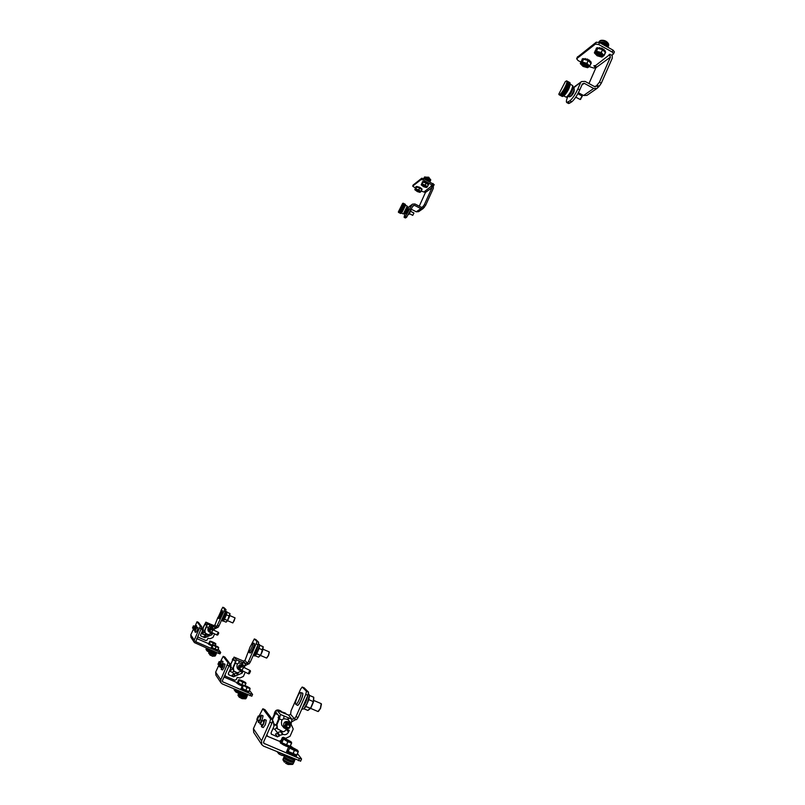 <?xml version="1.0" encoding="UTF-8"?>
<svg xmlns="http://www.w3.org/2000/svg" width="805" height="805" viewBox="0 0 805 805"><rect width="100%" height="100%" fill="white"/><g stroke="black" fill="none" stroke-linecap="round" stroke-linejoin="round"><path stroke-width="1.21" d="M612.172 54.971L612.283 58.151L601.315 83.177L599.182 86.306L597.089 88.349L593.677 88.48L584.229 83.297L581.945 84.938M578.403 92.696L583.565 95.513L586.915 95.382L597.089 88.349M588.978 83.539L595.921 67.731L610.421 57.125L599.453 82.15L596.324 85.984L598.185 87M610.421 57.125L609.164 54.408L611.87 55.193L613.591 53.844L614.225 52.174M595.921 67.731L595.247 65.819L610.11 54.287M573.301 88.107L581.572 81.567L585.064 81.396L594.513 86.578L596.324 85.984L595.227 86.749M580.536 82.865L577.899 88.852C575.193 94.598 572.526 98.592 569.9 100.816L566.74 102.537C566.056 101.983 566.368 100.062 567.686 96.761M566.74 102.537L568.582 103.543L571.761 101.833C574.398 99.609 577.064 95.624 579.771 89.868L582.407 83.891L584.229 83.297M603.669 50.494L604.273 50.131M589.341 61.281L589.884 60.969M577.427 57.165L596.253 42.192L599.554 42.625L613.058 50.141L614.426 51.943M594.774 65.618L594.412 66.433L593.859 65.708L595.247 65.819M599.936 48.018L601.083 48.199L600.691 49.115M602.231 48.602L603.307 49.206M604.203 50.021L604.525 50.685M585.658 58.916L586.714 59.188M587.881 59.489L588.928 60.083M589.803 60.868L590.135 61.502M580.918 62.096L578.02 60.506L576.652 58.745L595.408 44.094L598.709 44.537L612.223 52.043L613.591 53.844M595.891 66.513L594.211 68.143L589.2 66.664M594.412 66.433L595.63 67.097M433.281 186.136L433.342 188.279L425.654 205.285L423.219 208.485L420.854 208.616L414.344 205.275L412.764 206.412M411.446 209.32L416.286 211.796L418.62 211.665L423.219 208.485M419.254 206.201L425.483 192.425L432.064 187.615L424.366 204.631L422.695 206.895L423.983 207.559M432.064 187.615L431.128 185.854L432.849 186.458L434.177 184.597L433.603 185.794M425.483 192.425L425.02 191.137L431.772 185.905M407.632 207.791L412.512 204.148L414.927 203.977L421.438 207.328L422.695 206.895L421.941 207.428M407.843 207.901L412.512 204.148M411.798 205.044L405.348 216.585L404.1 217.31L405.026 213.406M404.1 217.31L405.378 217.964L406.626 217.239L413.086 205.698L414.344 205.275M413.247 184.949L421.74 178.247L423.762 178.68L434.177 184.597M424.476 181.89L425.181 182.121M425.966 182.343L426.72 182.745M427.656 184.275L428.23 183.781L426.871 183.641L427.717 183.62M418.026 186.82L418.53 187.585L417.644 186.569L417.382 187.253M419.475 187.273L420.22 187.656M421.146 189.155L421.709 188.672L420.371 188.541L421.206 188.511M415.531 188.098L412.683 186.136L421.146 179.535L423.168 179.978L433.593 185.885M425.533 191.761L424.839 192.335L421.196 191.027M424.638 191.419L425.483 191.852M410.932 210.427L408.849 214.432M410.862 210.578L408.92 214.432M216.585 626.884L217.954 627.477L218.92 625.998L225.46 611.589L226.014 609.667L224.152 607.825M221.003 610.562L222.804 607.232L224.625 609.063L224.072 610.985L216.565 626.874L215.046 627.266L213.597 625.525L214.945 624.982L217.883 617.425M217.763 627.397L214.794 628.816M208.948 635.125L205.054 632.911L204.782 630.073L206.734 625.404L205.275 623.573L203.132 627.92L203.273 630.557M214.06 629.933L215.046 627.266M215.096 627.316L207.388 623.986L205.889 622.144L202.981 627.719L203.252 630.516M205.215 633.122L204.933 630.275L206.563 626.703L208.163 627.387M207.388 623.986L206.563 626.703M212.671 626.23L212.218 627.226M205.919 622.164L211.091 624.438M204.54 631.603L203.403 630.728M208.274 623.191L205.889 622.144M209.773 625.022L209.461 626.501M212.711 626.29L212.49 627.558M227.533 620.655L232.746 622.919L234.195 620.715L234.98 617.838L229.777 615.573M232.937 622.839L235.05 618.029M222.462 610.713L222.502 610.723C222.1 613.692 220.932 616.328 219 618.632L217.924 617.928L221.274 610.421C220.912 613.249 219.795 615.755 217.944 617.938M221.274 610.421L222.432 610.693C222.039 613.662 220.872 616.298 218.94 618.602L219 618.632M294.479 718.774L296.502 719.65L298.081 717.527L307.882 695.299L308.536 692.169L304.199 687.883M294.338 718.714L291.974 719.237L288.593 715.202L290.625 714.337L291.028 710.875L300.627 689.13L302.197 687.017L306.453 691.274L305.789 694.403L295.978 716.641L294.338 718.714M296.039 719.459L291.903 721.683M277.081 728.364L276.608 723.957L279.466 716.641L276.035 712.345L272.533 719.61M291.128 723.816L291.974 719.237M292.084 719.368L280.442 714.438L276.94 710.151L274.827 713.069L272.191 719.147M283.159 731.815L277.403 728.797L276.98 724.43L279.426 718.895L281.901 719.942M280.442 714.438L279.426 718.895M288.381 717.718L287.687 719.298M277.021 710.211L284.648 713.522M278.53 715.464L278.902 718.795M276.276 725.104L273.64 723.715M284.044 715.967L283.742 718.603M288.492 717.849L288.341 720.022M278.429 718.241L278.973 718.634M310.559 708.35L317.985 711.519L320.38 708.37L321.215 703.651L313.759 700.461M318.418 711.399L320.531 708.41L321.447 704.043M302.398 693.035L302.449 693.045C304.35 693.487 299.007 706.357 297.367 705.301L297.317 705.281M300.577 692.602C302.559 692.743 297.236 705.583 295.737 704.254L295.666 704.194C294.288 703.087 299.017 691.928 300.577 692.602L302.348 693.004C304.25 693.437 298.907 706.317 297.266 705.261L297.136 705.17M247.387 663.219L249.017 663.934L250.214 662.183L258.063 644.704L258.677 642.32L255.96 639.633M251.643 644.03L254.34 638.929L257.006 641.595L248.544 661.469L247.346 663.219L245.475 663.652L243.362 661.116L244.982 660.442L248.916 650.078M248.735 663.813L245.273 665.554M238.874 662.877L239.145 660.986L236.268 659.748L234.084 657.061L230.25 665.514M233.541 670.656L233.168 667.174L235.493 661.479L233.359 658.802L230.763 664.034L231.095 667.415L230.28 665.765M244.499 667.043L245.475 663.652M238.26 673.332L233.732 670.917L233.4 667.476L235.362 663.129L237.294 663.964M236.268 659.748L235.362 663.129M239.145 660.986L242.617 662.424L242.074 663.632M236.962 658.309L240.293 659.798M245.545 663.733L242.617 662.424M235.362 661.318L235.06 662.978M232.856 668.643L231.095 667.415M242.687 662.505L242.476 664.105M260.418 655.411L266.546 658.057L268.357 655.461L269.192 651.879L263.064 649.233M266.817 657.967L268.488 655.512L269.313 652.141M254.169 643.356L254.209 643.366C255.427 643.608 251.069 653.69 250.053 652.976L250.013 652.956M252.72 643.004C253.988 643.054 249.681 653.026 248.775 652.151L248.735 652.11C249.127 648.508 250.456 645.469 252.72 643.004L254.128 643.336C255.346 643.567 250.989 653.66 249.973 652.946L249.912 652.895M559.857 94.517L562.926 96.268M559.867 94.477L563.077 96.177L559.867 94.477M559.978 94.396L563.158 96.117L560.018 94.406M560.099 94.336L563.238 96.047M560.23 94.235L563.399 95.916L560.139 94.306M560.23 94.195L563.399 95.916L560.27 94.195M560.361 94.115L563.49 95.825M560.491 93.984L563.681 95.644L560.491 93.944M560.632 93.843L563.812 95.533L560.542 93.944M560.632 93.803L563.812 95.533M560.773 93.692L563.953 95.382L560.683 93.793M560.773 93.652L563.953 95.382M560.924 93.531L564.104 95.221L560.823 93.642M560.924 93.491L564.104 95.221M561.075 93.36L564.255 95.05L560.974 93.481M561.075 93.32L564.255 95.05M561.226 93.179L564.406 94.879L561.125 93.3M561.226 93.139L564.406 94.879M561.709 92.585L564.728 94.487L561.286 93.118M561.699 92.545L564.889 94.276M561.88 92.364L565.05 94.064L561.759 92.515M561.87 92.334L565.05 94.064M562.212 91.901L565.221 93.843L561.93 92.293M562.202 91.871L565.221 93.843M562.383 91.669L565.553 93.37L562.262 91.83M562.363 91.639L565.553 93.37M562.544 91.418L565.724 93.128L562.433 91.589M562.534 91.388L565.583 93.3M562.715 91.166L565.895 92.877L562.604 91.337M562.705 91.136L565.895 92.877M562.886 90.905L566.066 92.615L562.775 91.076M562.876 90.885L566.066 92.615M563.057 90.643L566.237 92.354L562.947 90.814M563.047 90.613L566.116 92.535M563.228 90.371L566.408 92.082L563.118 90.552M563.218 90.351L566.408 92.082M563.399 90.1L566.569 91.81L563.289 90.281M563.389 90.08L566.438 91.991M563.742 89.536L566.911 91.257L563.742 89.536L566.74 91.539L563.46 90.009M563.721 89.516L566.911 91.257M564.235 88.671L567.243 90.683L564.053 88.953L567.072 90.975L563.792 89.446M564.214 88.661L567.404 90.402M564.396 88.379L567.565 90.11L564.285 88.58M564.426 88.278L567.616 90.009M564.557 88.087L567.767 89.727L564.446 88.288M564.577 87.987L567.767 89.727L564.607 87.997M564.708 87.795L567.857 89.516M564.838 87.493L567.928 89.436M565.009 87.212L568.068 89.144M565.029 87.111L568.219 88.852M565.15 86.92L568.36 88.56L565.06 87.111M565.17 86.819L568.36 88.56M565.291 86.628L568.501 88.278L565.201 86.819M565.311 86.538L568.501 88.278M565.402 86.346L568.632 87.987L565.341 86.538M565.563 86.055L568.632 87.987M565.573 85.964L568.763 87.705M565.653 85.783L568.883 87.423L565.603 85.964M565.804 85.501L568.883 87.423M565.814 85.41L569.004 87.151L565.845 85.41M565.925 85.219L569.075 86.94M566.006 84.958L569.226 86.618L565.965 85.129M566.146 84.686L569.226 86.618M566.146 84.616L569.336 86.356L566.177 84.606M566.247 84.434L569.387 86.145M566.307 84.193L569.517 85.853L566.277 84.344M566.338 84.112L569.517 85.853L566.368 84.092M566.428 83.931L569.568 85.652M566.509 83.69L569.658 85.451L566.448 83.851M566.549 83.478L569.688 85.37M566.569 83.398L569.759 85.139M566.65 83.237L569.799 84.998L566.609 83.388M566.639 83.177L569.819 84.917M566.71 83.016L569.88 84.706L566.67 83.167M566.77 82.814L569.88 84.706M566.821 82.613L569.93 84.505M566.79 82.573L569.98 84.314M566.861 82.422L570.021 84.123L566.831 82.553M566.831 82.382L570.021 84.123M566.851 82.271L570.051 83.951L566.871 82.362M566.861 82.211L570.01 84.082M566.921 82.07L570.071 83.78L566.901 82.191M566.891 82.04L570.071 83.78M566.951 81.768L570.091 83.629L566.921 82.019M566.921 81.748L570.071 83.74M566.921 81.526L570.101 83.227L566.951 81.718M566.951 81.386L570.091 83.116L566.951 81.456M566.911 81.184L570.041 82.865L566.941 81.386M570.041 82.865L566.901 81.154M566.831 81.104L570.01 82.814L566.871 81.074M566.79 81.043L569.97 82.734M566.801 80.973L569.92 82.674L566.831 81.013M569.96 82.724L566.78 80.953M566.75 80.923L569.86 82.633L566.549 80.872M565.221 81.708L566.529 80.862M565.321 81.617L558.821 94.105M562.997 96.228L558.932 94.537M559.133 94.759L562.293 96.469M562.413 96.469L559.083 94.688M559.284 94.769L562.433 96.469M559.545 94.698L562.524 96.459L559.304 94.769M559.646 94.648L562.816 96.338L559.545 94.658M562.926 96.278L559.646 94.608M563.118 96.137L559.978 94.437M560.099 94.296L563.279 96.026M562.816 96.338L564.214 95.594C567.414 92.142 569.417 88.429 570.212 84.445L570.091 83.116M559.485 94.728L562.615 96.429L559.455 94.738M562.262 96.459L559.073 94.728M561.437 92.927L564.567 94.688M561.598 92.726L564.577 94.638M565.241 93.772L562.101 92.062M566.609 91.72L563.631 89.727M563.963 89.154L566.941 91.156M564.124 88.872L567.112 90.874M565.935 85.139L569.125 86.88M566.237 84.354L569.487 85.894M566.418 83.861L569.648 85.41M566.941 81.858L570.081 83.579M570.091 83.217L566.962 81.627L570.091 83.438M570.051 82.895L566.921 81.245L570.081 83.066M563.641 95.916L566.358 97.214C569.729 94.054 571.852 90.22 572.747 85.692L570.182 84.112M566.358 97.214L568.068 96.64C570.765 94.115 572.466 91.056 573.17 87.443L572.747 85.712M568.572 96.318L569.598 96.882C572.244 94.728 573.784 91.971 574.207 88.6L573.17 88.037M571.379 95.936C573.442 93.521 574.357 91.619 574.126 90.2M575.756 97.164L580.153 99.498L582.085 96.047L577.869 93.682M580.556 99.186L582.025 96.54M398.566 212.359L400.93 213.355L398.384 211.906M400.96 213.325L398.797 212.188L400.92 213.355M398.918 212.107L401.051 213.255L398.797 212.188M398.857 212.138L400.991 213.305M401.212 213.063L398.988 212.007L401.152 213.144M399.532 211.353L401.715 212.45L399.532 211.353L401.474 212.782L399.2 211.755L401.393 212.882L399.149 211.816L401.242 213.053M399.522 211.333L401.635 212.57M399.703 211.101L401.896 212.198L399.562 211.313M399.703 211.071L401.745 212.409M400.377 210.035L402.57 211.141L400.105 210.447L402.178 211.775L399.733 211.051M400.377 210.014L402.601 211.081L402.178 211.775M400.578 209.692L402.772 210.799L400.417 209.974M400.568 209.672L402.581 211.091M400.779 209.33L402.973 210.437L400.618 209.632M400.769 209.32L402.802 210.739M401.474 208.002L403.697 209.059L401.484 208.002L403.466 209.501L401.172 208.576L403.375 209.692L401.172 208.576L403.275 209.884L401.071 208.757L403.174 210.075L400.82 209.27M401.504 207.931L403.748 208.918L401.514 207.942M401.584 207.811L403.748 208.918M401.675 207.62L403.798 208.867M401.755 207.418L403.889 208.676M401.846 207.227L403.979 208.485M401.876 207.167L404.07 208.284L401.886 207.167M401.947 207.036L404.12 208.143M402.027 206.845L404.221 207.972L401.977 206.976M402.128 206.654L404.241 207.911M402.188 206.472L404.331 207.72M402.218 206.412L404.412 207.539L402.238 206.412M402.289 206.281L404.452 207.398M402.369 206.1L404.492 207.348M402.369 206.05L404.563 207.167M402.44 205.919L404.643 206.996L402.389 206.04M402.49 205.748L404.643 206.996M402.52 205.698L404.714 206.815M402.581 205.577L404.784 206.654L402.54 205.688M402.591 205.527L404.784 206.654L402.601 205.517M402.651 205.406L404.814 206.513M402.691 205.245L404.905 206.322L402.671 205.345M402.711 205.195L404.905 206.322M402.752 205.084L404.965 206.161L402.731 205.184M402.772 205.034L404.965 206.161M402.832 204.923L404.996 206.06L402.792 205.023M402.822 204.883L404.955 206.14M402.882 204.772L405.056 205.909L402.842 204.873M402.872 204.732L405.006 205.979M402.933 204.631L405.096 205.768L402.892 204.722M402.923 204.591L405.056 205.839M402.993 204.369L405.187 205.496L402.943 204.581M403.084 204.108L405.197 205.446M403.074 204.078L405.187 205.426M403.164 203.585L405.358 204.742L403.094 204.068M403.174 203.464L405.368 204.561L403.184 203.564M403.174 203.534L405.348 204.681L403.194 203.514M400.799 213.436L401.675 212.973L405.489 205.315L405.348 204.41L403.194 203.383L405.348 204.379L403.194 203.424M403.184 203.273L405.328 204.339L403.154 203.242M403.154 203.192L405.328 204.339L403.154 203.192M398.395 211.816L402.661 203.393L405.267 204.259M398.455 212.359L400.649 213.476L398.455 212.359M398.515 212.369L400.689 213.476L398.515 212.339M401.081 213.214L398.857 212.168M399.149 211.846L401.242 213.043M399.23 211.755L401.443 213.043M399.391 211.544L401.554 212.681L399.31 211.655M401.635 212.54L399.471 211.433M401.786 212.339L399.642 211.192M399.833 210.92L401.987 212.057M399.924 210.769L402.077 211.916M402.188 211.735L400.015 210.618M402.279 211.574L400.115 210.467M402.379 211.413L400.216 210.306M402.48 211.252L400.316 210.145M402.681 210.91L400.518 209.803M402.882 210.558L400.719 209.451M402.983 210.377L400.92 209.089M401.021 208.898L403.084 210.196M401.121 208.706L403.184 210.004M401.222 208.515L403.285 209.823M401.323 208.324L403.386 209.632M401.423 208.133L403.486 209.441M401.967 206.976L404.211 207.952M402.651 205.356L404.845 206.483M405.177 205.466L402.983 204.44M403.064 204.188L405.227 205.295M403.124 203.957L405.257 205.174M403.124 203.866L405.287 205.064M405.297 204.993L403.164 203.746M403.174 203.655L405.328 204.852M401.504 213.073L403.315 213.949L407.25 206.171L405.478 205.215M403.315 213.949L404.462 213.556L407.612 207.348L407.25 206.171M404.794 213.285L405.609 213.707L408.397 208.183L407.582 207.76M406.626 213.104L408.356 209.29M409.524 213.728L412.744 215.358L413.931 213.023L410.731 211.363M412.744 215.358L413.931 213.023M201.2 628.544L201.592 627.538M212.54 629.52L212.349 629.208C210.326 628.333 209.501 628.997 209.894 631.19L210.296 631.553M201.632 627.598L202.458 630.758L200.566 634.914L201.008 636.091L204.792 637.721L211.987 634.702L212.49 633.605L208.988 631.905C208.324 628.111 209.733 626.964 213.234 628.463L214.291 630.385M214.633 633.877L213.003 637.449L210.175 638.707L207.931 638.244L207.106 640.035L205.919 640.518L198.221 637.208L197.768 636.071M201.622 632.599L202.176 632.106L203.031 633.263L201.864 633.736L201.401 633.092M203.454 630.788L202.176 632.106M207.086 622.668L209.29 623.664M207.559 634.531L204.943 634.249L205.225 635.719M213.204 628.433L212.289 627.316C208.817 625.827 207.408 626.964 208.072 630.728L208.093 630.758M211.262 633.072L211.987 634.702M208.425 636.141L207.519 634.944L211.061 633.515M207.519 634.944L205.335 635.477L205.979 637.238M204.792 637.721L203.896 636.503L205.084 636.031M204.631 634.924L201.864 633.736M203.031 633.263L204.591 631.925M272.08 722.87L272.633 721.26M285.845 723.262L284.869 725.889M272.734 721.391L273.348 721.652L274.002 726.261L271.144 732.701L271.265 734.069L277.554 736.927L279.738 735.297L283.078 734.412C285.423 735.116 287.224 734.351 288.482 732.097L289.237 730.387L283.903 727.851C282.887 722.035 285.03 720.234 290.333 722.457L293.231 729.028L290.021 736.313L285.735 738.316L283.229 737.269L282.324 737.652L281.096 740.449L279.295 741.214L267.582 736.313L266.888 734.583M274.143 714.599C274.887 709.97 277.182 708.813 281.046 711.127L282.142 712.465M273.348 721.652L272.734 720.837M277.403 728.797L276.226 727.972L274.897 729.38L277.463 732.832M290.293 722.407L288.12 719.75C282.867 717.557 280.744 719.338 281.75 725.094L281.79 725.144M286.288 729.29L288.482 732.097M283.078 734.412L280.935 731.584C283.259 732.288 285.04 731.524 286.278 729.31M280.935 731.584L277.634 732.459L277.252 733.315L279.365 736.152M277.554 736.927L275.471 734.08L277.252 733.315M274.897 729.38L272.976 728.565M278.802 718.302L278.218 717.778M273.821 725.023L276.085 725.204M300.537 761.107L263.497 746.104L261.816 744.695L261.555 740.852L269.826 722.206L270.591 718.956L262.853 708.762L258.969 716.229M288.401 746.778L287.596 746.688M286.54 746.336L285.272 745.802M284.155 745.269L283.028 744.645M294.952 755.553L294.137 755.472M293.04 755.11L291.732 754.567L292.044 753.953L294.087 755.442M293.634 748.117L297.588 750.27L298.313 751.649L294.328 750.411L289.699 748.066L288.683 746.798L287.194 750.159L288.069 751.367L286.852 751.769L289.226 752.132L288.361 752.695L288.844 753.088L290.987 753.088L290.967 754.164L289.428 753.359M290.394 745.903L293.161 747.885M266.344 735.8L281.237 742.049M257.379 719.801L253.424 728.676L253.706 732.419M269.826 722.206L271.969 723.111L263.708 741.747L263.819 743.307L299.46 758.471L298.474 760.705M297.468 753.561L301.513 758.884L299.46 758.471M271.969 723.111L272.724 719.861L270.591 718.956M262.903 708.803L264.845 709.628M264.966 709.678L272.724 719.861M263.446 721.179L263.98 720.958L263.305 723.615L262.148 725.396L261.927 724.852M261.595 724.721L261.414 726.452C262.007 728.123 265.801 718.935 264.201 719.69L263.114 721.038M261.474 726.553L263.728 723.997L264.322 719.66M261.645 726.895L263.275 727.579L265.358 724.691L266.314 720.234L264.684 719.549M260.257 716.772L260.106 719.157L258.969 720.908L258.757 720.384M258.435 720.254L258.254 721.954C258.828 723.564 262.551 714.578 261.001 715.303L259.935 716.641M258.314 722.055L260.518 719.529L261.122 715.283M261.957 720.566L263.074 715.846L261.474 715.162M220.64 652.442L220.027 653.861L218.537 653.378L194.418 642.581L194.257 640.086L200.324 626.119L197.014 621.752L195.424 625.384M212.027 646.023L211.484 645.781M210.809 645.288L210.014 645.047M209.652 644.463L211.242 645.62L212.289 645.439M212.399 648.186L216.887 650.531L216.776 649.816L217.662 650.671L217.098 649.806M215.901 649.746L216.465 650.349L215.831 650.178M215.126 649.917L214.502 649.192L215.831 650.138M213.516 649.192L212.762 648.79M196.651 638.526L209.059 643.849M194.005 629.128L193.442 629.711L193.673 628.614L190.765 634.863L190.926 637.288L194.418 642.581M199.721 628.091L201.129 628.695L195.736 641.706L219.191 651.939L218.537 653.378M218.145 649.072L220.681 652.422L219.191 651.939M201.129 628.695L201.733 626.733L200.324 626.119M198.382 622.346L197.014 621.752L198.402 622.356L201.733 626.733M196.209 628.242L195.172 630.587M195.031 630.526L196.068 628.182M194.85 631.684L196.802 627.266M194.901 631.875L195.977 632.338L197.255 630.325L198.06 627.638L196.984 627.176M194.84 626.35L193.804 628.675M194.689 627.789L195.353 625.374M194.901 627.739L195.545 625.294M195.987 628.142L196.662 625.747L195.605 625.294M193.542 629.943L194.689 630.385M229.133 665.715L229.596 664.477M242.838 666.892L242.577 666.439C240.132 665.393 239.145 666.208 239.618 668.864L240.091 669.287L239.9 667.466L242.738 666.832L242.094 666.017M229.656 664.558L230.653 668.402L228.379 673.443L228.912 674.872L233.47 676.824L242.154 673.111L242.758 671.762L238.522 669.73C237.717 665.141 239.427 663.743 243.633 665.534L244.992 667.999M245.284 672.195L243.372 676.431L239.96 677.981L237.254 677.428L236.278 679.621L234.839 680.215L225.551 676.26L225.008 674.882M232.343 659.748L232.836 658.701M234.829 657.383L238.2 658.893M230.15 664.769L229.677 664.165M234.718 671.793L233.591 671.31L232.524 672.417L233.762 674.077M243.603 665.494L242.255 663.843C238.079 662.072 236.388 663.461 237.183 668.019L237.213 668.049M240.947 670.998L242.154 673.111M237.857 674.882L236.519 673.121L240.786 671.37M236.519 673.121L233.893 673.795L233.591 674.459L234.899 676.23M233.47 676.824L232.172 675.043L233.591 674.459M232.524 672.417L229.435 671.098M230.069 669.71L230.602 670.424L232.866 668.864M230.602 670.424L229.455 671.068M251.784 696.164L222.291 683.928L220.962 682.801L220.761 679.782L228.026 662.726L223.186 656.337L220.268 661.982M241.802 685.92L240.776 685.488M239.9 685.075L239.005 684.592M242.104 689.181L244.277 689.855L244.529 690.791L245.867 690.559L246.29 691.545L247.246 691.072L247.98 692.129L247.809 691.223L248.856 692.22L248.212 691.243M247.246 691.072L247.457 691.908L246.722 691.726M244.529 690.791L245.756 690.811L245.897 691.465L244.821 690.982M243.925 690.549L243.009 690.056M224.021 677.065L237.928 682.982L236.881 683.163L237.998 683.073M219 664.789L215.67 672.155L215.891 675.123M227.352 665.182L229.053 665.906L222.472 680.507L222.552 681.724L250.848 693.96L250.063 695.711M249.47 690.328L252.569 694.413L250.848 693.96M229.053 665.906L229.727 663.451L228.026 662.726M223.216 656.367L224.796 657.041M224.857 657.071L229.727 663.451M222.784 664.97L222.552 666.782L221.546 667.838M221.345 667.748L222.583 664.88M221.174 669.176L222.854 667.033L223.508 663.783M221.264 669.408L222.562 669.961L224.152 667.587L225.038 664.236L223.74 663.682M220.781 662.203L219.564 665.031M219.363 664.95L220.59 662.123M219.191 666.349L220.842 664.236L221.496 661.036M222.16 664.699L223.005 661.479L221.727 660.935M195.072 626.451L193.854 625.928L192.828 628.252L193.442 625.827L192.476 628.011M196.44 628.343L195.213 627.809L194.166 630.154L195.404 630.687M193.814 629.923L194.8 627.719L194.166 630.164M260.79 716.993L258.868 716.188L257.369 719.801L256.805 719.418L258.244 716.048L256.835 719.449M263.99 721.411L262.038 720.586L260.468 724.228M259.945 723.876L261.394 720.445L259.945 723.876L262.47 725.084M217.672 634.924L217.189 635.115L217.32 633.656L218.648 632.921M217.773 633.837L218.749 633.062L217.843 634.914L217.773 633.837M285.091 725.919L286.077 723.433M286.198 714.075L285.423 713.089L281.609 711.821M289.74 724.752L288.401 723.494C285.805 723.373 284.91 724.56 285.715 727.056L286.228 727.71C285.423 725.204 286.318 724.017 288.925 724.138L289.74 724.752C290.585 727.267 289.689 728.465 287.063 728.354L286.228 727.71M288.784 724.792C292.285 730.306 282.283 726.08 288.784 724.792M285.252 722.789L287.737 721.964L290.011 723.162L287.737 721.964L285.312 722.87L287.798 722.035L290.052 723.222C290.967 728.143 289.176 729.642 284.698 727.72L284.235 725.788M285.342 726.311L284.296 726.14C285.896 729.179 287.898 729.38 290.303 726.754C290.615 723.242 289.086 721.954 285.725 722.9L286.399 723.675L285.312 722.87M430.081 181.598C428.552 179.404 426.419 178.418 423.692 178.65L423.923 178.147C426.63 177.885 428.753 178.861 430.313 181.075L429.93 181.759M429.88 181.86L430.011 181.568C428.773 179.585 426.72 178.579 423.853 178.569L423.752 178.68M424.829 179.243L429.447 181.628M599.051 42.383C604.012 42.112 607.01 43.681 608.067 47.082L607.966 47.304M599.987 42.866C604.012 43.239 606.618 44.688 607.815 47.223M607.705 47.163C606.537 44.718 603.992 43.299 600.087 42.927M294.358 761.077L294.006 762.164C290.927 761.842 287.506 760.343 283.742 757.666L284.235 756.418M294.399 761.268C291.329 760.946 287.908 759.447 284.135 756.77L284.064 756.519M284.739 755.271L284.165 756.569C283.521 757.404 294.157 762.295 294.298 761.218L294.872 759.92C294.731 760.977 284.095 756.096 284.739 755.271L285.181 755.16M292.376 758.733L287.254 756.378M293.372 758.572L294.872 759.92M216.143 654.012L215.921 654.686L209.169 651.728L209.511 651.054M216.183 654.103L209.421 651.084M209.864 650.269L209.481 651.114L216.112 654.073L216.495 653.237L211.624 650.742M214.865 652.483L211.494 651.004L211.745 650.47M214.975 652.231L216.495 653.237M211.735 650.5L207.992 648.86M419.274 191.177L416.547 189.92M425.744 186.347L422.967 185.07M426.731 178.308L426.177 178.116M428.069 178.72L427.505 178.458M430.343 180.863L430.373 180.803C429.125 178.811 427.063 177.804 424.195 177.794L424.054 177.986M430.695 179.676L428.612 177.603L424.718 176.939M428.733 177.221L430.715 180.048L428.502 177.895L424.537 177.03L424.084 177.915M428.753 177.211L424.426 177.16M587.298 65.376L586.855 65.769L583.011 63.565M601.607 54.649L601.114 55.092L597.199 53.452L597.199 52.808M601.395 42.142L600.641 42.091M603.297 42.574L602.502 42.152M605.29 43.229L604.464 42.826M606.9 44.295L606.225 43.812M607.876 45.493L607.483 44.979M599.836 42.152L599.272 42.192M598.89 42.313L598.97 42.252C603.7 41.588 606.769 43.057 608.157 46.66L608.64 45.573L605.944 41.991C603.136 40.592 600.973 40.31 599.463 41.136L598.789 42.273M608.691 44.758L608.369 43.561L606.054 41.588L600.792 40.391L599.665 40.995M599.101 41.578L600.792 40.391C604.002 39.908 606.527 40.964 608.369 43.561L608.64 45.573M605.4 40.954L606.044 41.317M293.443 762.275L293.704 762.516C290.706 762.244 287.335 760.765 283.632 758.129L283.853 757.807M292.426 762.053L293.06 762.214M292.306 762.315L291.531 761.912M290.756 761.49L291.45 762.083M290.625 761.772L289.579 761.228M288.743 760.655L289.528 761.339M288.613 760.936L287.606 760.111M286.61 759.96L287.476 760.403M286.661 759.84L285.765 759.135M285.091 758.743L285.634 759.417M285.01 758.823L284.447 758.3M293.734 762.456L293.161 763.865C290.132 763.563 286.761 762.083 283.058 759.437L283.561 757.887M282.988 759.196L283.008 760.021C285.866 762.255 289.045 763.724 292.547 764.408L293.161 763.865M292.547 764.408L288.17 764.478L285.574 763.21M278.218 752.252L284.809 755.201M277.162 751.81L279.244 754.164L281.921 755.462M215.68 654.898L215.126 654.696M214.663 654.626L214.1 654.354M213.607 654.002L214.15 654.224M213.516 654.193L212.782 653.891L213.395 653.922M212.279 653.439L212.782 653.891M212.188 653.63L211.534 653.096M212.228 653.419L211.705 653.177M215.7 654.837L209.169 651.929M208.706 653.278L215.358 655.773L208.716 652.875L209.079 651.959L207.298 651.134M208.696 652.805L210.045 655.079L212.852 656.276M210.759 650.349L210.135 649.866M209.542 649.605L210.125 649.856M209.451 649.786L208.817 649.263M208.183 649.192L208.737 649.454M206.553 648.256L207.589 648.88M210.588 650.239L210.055 650.017M210.638 650.39L206.412 648.186M206.402 648.176L206.04 649.454L209.34 651.245M421.8 189.698L420.924 191.64L421.8 189.698L419.717 188.038L416.588 187.012L415.732 187.666L414.857 189.598L415.793 188.954L418.831 189.98L420.924 191.64L420.039 192.315M420.864 191.701L420.099 192.274M419.455 191.328L416.326 189.889M420.924 191.64L419.918 192.355L417.382 191.6L414.867 189.749L416.588 187.012M414.847 189.608L415.732 187.666M416.678 187.022L415.742 189.095L418.701 190.071L419.596 187.978M419.717 188.038L418.701 190.071L420.794 191.711L421.77 189.648M418.288 190.483L419.576 191.52L416.105 189.92L418.288 190.483M416.93 187.102L416.427 186.438L416.497 187.072M416.326 187.213L415.913 186.75L416.185 187.313M420.854 188.028L419.797 188.108M420.552 187.796L419.274 187.877L418.731 187.012M418.59 187.404L417.644 186.569M419.345 187.716L419.264 187.062M421.709 188.672L420.723 188.813M422.122 189.296L421.216 189.145M416.829 186.579L417.071 187.152M428.32 184.838L427.425 186.8L428.32 184.828L426.207 183.127L423.108 182.091L422.122 182.765L421.236 184.727L422.212 184.063L425.181 185.039L427.425 186.8L426.509 187.505M427.375 186.861L426.57 187.464M425.936 186.478L422.736 185.019M427.425 186.8L426.388 187.545L423.772 186.77L421.246 184.868M426.388 187.545L423.4 186.589L421.246 184.888L423.007 182.091M423.108 182.091L422.152 184.214L425.181 185.2L426.076 183.067M426.207 183.127L425.181 185.2L427.294 186.871L428.29 184.778M424.748 185.623L426.056 186.669C424.456 187.042 423.279 186.498 422.524 185.049L424.748 185.623M427.354 183.127L425.754 182.956L425.463 182.081L424.497 182.504L423.873 181.588L423.833 182.333M423.36 182.182L422.856 181.507L422.917 182.161M422.736 182.302L422.323 181.829L422.595 182.403M427.053 182.886L426.298 183.198M425.05 182.483L424.094 181.638M425.825 182.805L425.744 182.131M428.23 183.781L427.224 183.922M428.642 184.415L427.717 184.265M423.259 181.658L423.511 182.222M591.283 62.941L589.713 66.171L590.951 63.343L588.284 60.566L583.585 59.208L581.572 60.637L580.314 63.474L582.337 62.035L587.036 63.404L589.713 66.171L587.801 67.61M589.612 66.272L587.871 67.56M587.378 65.467L587.348 65.839C585.195 66.463 583.625 65.799 582.639 63.847L582.89 63.585M580.314 63.474L583.041 66.413L587.62 67.701L583.041 66.413L580.314 63.635M581.572 60.637L580.355 63.696L582.236 62.257L583.434 59.218M583.585 59.208L582.236 62.257L586.835 63.545L588.113 60.476M589.119 61.422L589.874 60.677L589.471 60.164L588.304 60.586L586.835 63.545L589.522 66.272L590.92 63.253M585.99 64.33L587.509 65.698C588.737 68.737 579.509 64.833 582.639 63.635L585.99 64.33M585.607 59.771L585.124 58.473L584.551 59.479M583.726 59.248L582.84 58.534L583.051 59.5M582.669 59.801L582.015 59.157L582.307 60.073M591.303 62.971L590.598 62.931M590.166 62.488L590.971 61.693L589.592 61.905M589.471 60.254L588.395 60.687M587.992 60.435L587.197 59.047L586.392 59.993M586.483 59.761L585.124 58.473M587.59 60.204L587.61 59.127M590.971 61.693L589.522 61.834M591.273 62.83L590.377 62.699M583.685 58.664L584.017 59.329M582.297 59.339L582.87 59.64M601.878 57.095L597.159 55.787L601.959 57.085L604.042 55.555L605.33 52.496L602.472 49.608L597.642 48.32L595.68 49.83L594.392 52.738L596.364 51.228L601.194 52.516L604.082 55.485L602.07 56.994M603.981 55.585L602.14 56.954M601.667 54.73L601.647 55.153C599.423 55.837 597.803 55.153 596.797 53.11L597.089 52.818M595.68 49.83L594.402 52.939L597.159 55.787L594.432 52.969L596.425 51.45L597.642 48.32M597.803 48.32L596.425 51.45L601.174 52.758L602.472 49.608M602.653 49.709L601.174 52.758L603.901 55.595L605.33 52.496M600.278 53.583L601.808 54.971C603.126 58.191 593.496 54.156 596.827 52.878L600.278 53.583M599.886 48.894L599.393 47.555L598.789 48.592M597.924 48.35L596.998 47.646L597.23 48.642M596.827 48.954L596.153 48.3L596.445 49.246M604.092 55.454L605.702 52.245L605.008 52.164M604.565 51.701L605.39 50.886L603.981 51.087M603.498 50.584L604.163 49.598L602.764 49.819M602.281 49.558L601.919 48.3L601.023 48.31L601.536 48.139M600.792 48.884L599.393 47.555M601.929 49.347L601.959 48.23M603.871 49.377L602.673 49.719M605.39 50.886L603.901 51.007M605.682 52.174L604.776 51.923M597.904 47.767L598.226 48.441M596.445 48.481L597.038 48.793M215.861 644.121L215.207 645.54L215.589 643.477L215.851 644.121L213.295 643.195L212.188 645.288L213.154 643.135L209.833 641.193L208.857 643.336L212.188 645.288M208.857 643.336L209.833 641.193M212.017 642.128L213.788 642.913M215.166 645.519L215.831 643.96L210.336 641.605L209.27 643.96M209.22 643.829L210.055 641.102L215.589 643.477M210.125 641.122L211.745 641.615M213.748 642.481L214.673 642.943M212.741 642.068L214.885 643.245L212.741 642.068M208.334 643.95L209.29 643.869M209.33 643.889L208.485 644.161L209.461 644.543M208.596 644.242L209.723 644.433M209.421 644.725L210.94 645.067M211.242 645.62L212.208 645.64M217.662 650.017L218.708 647.844L212.56 644.855L211.946 647.552L217.662 650.017L218.688 647.753L217.722 650.027M211.574 647.029L212.56 644.855M214.744 645.781L216.646 646.626M218.678 647.683L216.082 646.737L215.106 649.092M214.975 649.031L216.082 646.737L213.084 645.278L212.027 647.592L211.041 647.663L212.188 648.277M211.946 647.552L211.071 647.653L211.957 647.552L212.782 644.755L218.427 647.18M212.862 644.775L214.532 645.278M216.515 646.133L217.541 646.657M215.529 645.741L217.712 646.938L215.529 645.741M212.067 647.612L211.212 647.904M211.313 647.965L212.46 648.166M212.188 648.578L213.697 648.82M213.526 649.152L214.231 649.555M216.605 650.239L217.109 650.571M216.978 650.148L217.581 650.722M290.162 746.275L291.672 743.005L287.788 741.767L282.344 738.296L280.895 741.586L281.72 742.713L290.162 746.275L291.631 742.753L290.223 746.285M287.224 739.634L291.631 742.753L287.949 741.596L282.545 738.165L280.895 741.586M284.89 739.453L289.277 741.465M286.339 745.068L287.949 741.596L286.53 745.148M281.72 742.713L283.4 739.292L281.851 742.794M291.672 742.995L291.007 741.697L282.545 738.165L285.684 739M286.671 739.513L290.062 741.576L284.296 738.94L286.671 739.513M281.498 742.411L280.19 742.633L281.599 742.542M281.76 742.743L280.543 743.106L282.847 743.458L282.142 744.192L283.793 743.991L284.557 744.373L284.527 745.41L286.51 745.249L287.425 746.627L287.556 745.631L288.17 745.822L288.552 747.04M289.237 746.658L289.096 745.963L289.659 746.718M289.85 746.708L289.387 746.054M280.734 743.287L282.515 743.619M282.052 744.122L284.406 744.665M284.165 745.199L286.369 745.541L287.566 746.648M287.637 745.994L288.452 746.879M296.753 755.03L298.273 751.397L289.79 747.845L288.069 751.367L296.824 755.04L298.303 751.649L296.824 755.04M291.279 747.976L295.858 750.079M292.829 753.812L294.499 750.23L293.03 753.893M288.894 746.648L291.128 747.1L288.683 746.778L289.79 747.845L288.21 751.457M291.128 747.1L297.588 750.27L298.313 751.649M293.131 748.036L296.632 750.18L290.696 747.453L293.131 748.036M287.818 751.025L286.479 751.266L287.928 751.176M290.595 753.933L291.692 754.597M290.917 754.275L292.185 753.641L293.584 755.281L294.711 754.577L295.888 755.986L295.385 754.708L296.653 755.905L295.938 754.778M287.415 751.508L286.902 751.266M287.053 751.961L288.884 752.303M288.411 752.826L290.847 753.389M294.167 754.748L295.888 755.986M295.707 755.251L296.492 756.046M303.757 704.657L306.343 698.8M301.754 709.195L303.726 708.893L307.279 703.198L309.412 695.148L308.486 693.588M303.767 708.863L305.96 706.237L308.768 699.877L309.412 695.148M308.768 699.877L305.96 706.237M307.812 710.433L303.888 708.762L307.953 710.443L310.438 708.189L305.769 706.559M310.448 708.501L307.983 710.433L310.569 708.279L313.336 701.527L313.648 697.16L313.618 701.266L310.569 708.279L306.001 706.498L304.642 708.048M309.452 695.862L308.889 699.475M308.999 699.676L313.447 701.739L308.999 699.676M310.348 708.35L308.818 709.296M313.618 701.266L313.779 697.321L309.422 695.399M313.155 702.815L311.082 707.484M313.648 697.16L309.422 695.379L313.729 697.251M222.492 618.461L224.132 616.358L224.746 613.38M221.637 620.001L222.844 621.168L225.32 617.043L226.98 611.81L225.501 611.488M222.854 621.158L226.386 614.95L226.98 611.82M226.386 614.95L224.515 619.085M226.014 622.124L223.176 620.907L226.004 622.134L227.493 620.413L224.394 619.307M227.433 620.826L226.125 622.124L227.433 620.826L229.908 613.521L229.727 615.734L227.584 620.474L224.545 619.266L223.347 620.766M229.727 615.734L229.999 613.601L227.01 612.223M227.04 612.253L229.908 613.49L227.04 612.273L226.477 614.698M226.557 614.839L229.516 616.228L226.557 614.839M227.624 620.424L226.859 621.38M229.123 617.445L227.443 620.816M221.123 662.354L219.634 661.71L218.386 664.528L219.896 665.182M217.974 664.246L219.141 661.599L217.974 664.246M223.136 665.121L221.617 664.467L220.359 667.315M219.936 667.043L221.113 664.356L219.936 667.043M249.178 673.584L248.624 673.835L248.836 672.105L250.224 670.565L250.365 671.159M249.369 672.326L250.506 671.31L249.389 673.604L249.369 672.326M247.024 696.275L246.753 697.11C244.257 696.677 241.54 695.49 238.612 693.548L239.015 692.672M247.065 696.406C244.569 695.973 241.862 694.785 238.924 692.843L238.894 692.723M239.427 691.737L238.974 692.763C241.399 694.554 244.066 695.762 246.984 696.365L247.437 695.349C244.529 694.735 241.852 693.528 239.427 691.737L241.581 692.24M245.475 694.433L241.419 692.612M245.636 694.071L247.437 695.349M245.887 697.05L244.64 696.798M244.046 696.406L244.69 696.657M242.436 695.731L243.06 696.275M242.335 695.963L241.55 695.319M240.876 694.977L241.45 695.54M240.806 695.128L240.121 694.584M239.518 694.544L240.021 694.806M242.265 695.852L241.711 695.59M238.522 693.91L238.069 694.936C240.947 696.858 243.623 698.026 246.078 698.438L246.531 697.412C244.076 696.989 241.409 695.822 238.522 693.91M238.028 694.816L238.039 695.429L245.626 698.841L246.078 698.438M242.023 698.629L245.616 698.841M238.039 695.419L239.105 697.019M239.196 697.15L242.033 698.629M234.255 689L234.154 689.845L239.105 692.481M234.154 689.845L235.795 692.018L238.612 693.357M249.52 687.873L250.103 688.627L247.024 687.581L242.768 685.015L241.44 687.782L245.686 690.378L248.946 691.485L250.134 688.828L242.637 685.115M244.901 686.112L248.01 687.51M248.886 691.475L250.103 688.627L248.946 691.485M245.686 690.378L247.024 687.581L245.857 690.438M241.973 688.637L243.362 685.759L242.094 688.587M241.44 687.772L242.858 685.015L249.711 687.913L250.134 688.828M242.919 685.015L245.203 685.679M247.014 686.444L249.208 687.631M246.199 686.162L248.886 687.701L246.199 686.162M240.967 688.537L241.963 688.486M242.124 688.607L241.067 688.889L242.506 688.899L242.295 689.422M241.208 689.02L242.627 689.261M242.255 689.654L244.136 690.086M243.935 690.499L244.499 690.891M247.638 691.787L248.171 692.179M248.051 691.636L248.715 692.32M245.384 682.479L245.978 683.395L242.949 682.368L238.652 679.792L237.485 682.378L242.577 685.236M240.896 680.768L243.865 682.097M245.978 683.395L244.992 685.578L245.988 683.304L245.575 682.519L238.884 679.682L237.485 682.378M244.941 685.558L245.938 683.204L242.919 682.167L241.782 684.964M241.621 684.894L242.919 682.167L239.347 680.396L238.109 683.153M238.008 683.093L239.347 680.396L238.652 679.792M238.944 679.692L241.138 680.326M242.979 681.111L244.972 682.177M242.134 680.809L244.76 682.308L242.134 680.809M238.149 683.173L237.103 683.465L238.914 683.707L238.562 684.371L241.792 685.085L242.174 686.132L241.792 685.085M237.244 683.576L238.511 683.465M238.26 684.19L240.111 684.612M239.96 684.874L241.691 685.327M254.3 653.107L256.282 650.279L257.288 646.425M253.193 655.562L254.833 655.964L257.781 651.154L259.633 644.674M254.853 655.954L256.775 653.61L259.019 648.588L259.653 644.825M259.019 648.588L256.775 653.61M258.455 657.132L255.135 655.713L258.435 657.142L260.347 655.179L256.624 653.861M261.051 654.304L263.124 646.677L262.973 649.605L260.458 655.26L256.805 653.821L255.507 655.391M262.42 651.265L263.225 646.807L259.673 645.218L259.13 648.287M259.22 648.448L262.772 650.108L259.22 648.448M262.41 651.305L261.082 654.264M260.317 655.572L258.586 657.142L260.317 655.572M263.124 646.677L259.673 645.208L263.124 646.677M593.677 88.48L583.565 95.513M599.182 86.306L597.32 85.29M601.315 83.177L599.453 82.15M577.899 88.852L579.771 89.868M598.709 44.537L599.554 42.625M596.253 42.192L595.408 44.094M577.628 56.702L576.813 58.554M613.058 50.141L612.223 52.043M571.761 101.833L569.9 100.816M567.948 102.195L569.799 103.201M420.854 208.616L416.286 211.796M424.426 207.247L423.148 206.583M425.654 205.285L424.366 204.631M409.956 209.099L411.244 209.763M423.168 179.978L423.762 178.68M421.74 178.247L421.146 179.535M413.307 184.818L412.734 186.076M433.05 183.5L432.466 184.798M406.626 217.239L405.348 216.585M404.462 217.209L405.75 217.863M222.814 607.242L224.182 607.835L222.804 607.232M224.625 609.063L226.014 609.667M224.072 610.985L225.46 611.589C226.094 611.921 225.732 613.581 224.354 616.6C222.995 619.629 222.1 620.736 221.677 619.91M217.521 625.394L218.92 625.998M214.945 624.982L216.414 626.713M206.553 625.173L204.742 624.388M211.192 624.449L213.546 625.465M302.247 687.047L304.3 687.933M306.453 691.274L308.536 692.169M305.789 694.403L307.882 695.299M295.978 716.641L298.081 717.527M290.625 714.337L294.036 718.362M277.896 714.669L275.179 713.522M284.95 713.572L288.492 715.071M254.37 638.949L256.01 639.653M257.006 641.595L258.677 642.32M256.393 643.98L258.063 644.704M248.544 661.469L250.214 662.183M244.982 660.442L247.125 662.968M234.859 660.684L232.685 659.758M243.251 660.996L240.423 659.788L243.291 661.026M571.298 95.503L573.935 90.764M406.193 213.204L408.336 208.958M208.012 635.96L207.106 634.763M205.335 635.477L206.231 636.685M200.495 635.376L201.008 636.091M202.417 631.573L203.283 632.73M282.444 734.14L280.311 731.322M277.634 732.459L279.738 735.297M271.023 733.415L271.808 734.512M261.555 740.852L253.424 728.676M264.483 743.86L263.557 742.482M194.257 640.086L190.765 634.863M196.179 642.068L195.565 641.162M237.354 674.671L236.026 672.91M233.893 673.795L235.211 675.556M228.288 674.006L228.912 674.872M230.361 669.056L230.894 669.77M220.761 679.782L215.67 672.155M223.086 682.167L222.351 681.08M209.652 630.738L210.226 631.472L210.065 629.963L212.55 629.591M210.226 631.472L212.007 632.609L212.138 631.15L213.325 629.923L212.359 629.409M284.095 726.15L286.5 728.676M284.678 727.71L283.974 726.06L284.698 727.72C289.106 729.682 290.897 728.183 290.052 723.222M283.974 726.06L285.282 726.019M289.599 724.581L289.498 724.057L289.599 724.581M289.528 724.098L289.659 724.661M289.86 724.923L288.804 723.715M285.725 722.9L286.61 723.554M206.04 648.991L209.572 650.933M417.111 191.379C414.917 189.688 415.36 189.356 418.429 190.382C420.834 192.184 420.401 192.516 417.111 191.379M423.521 186.549C421.307 184.818 421.76 184.476 424.899 185.512C427.334 187.364 426.881 187.706 423.521 186.549M583.394 66.282C580.576 63.474 581.532 62.75 586.292 64.108C589.421 67.097 588.455 67.821 583.394 66.282M597.541 55.646C594.674 52.738 595.69 51.963 600.59 53.351C603.78 56.451 602.764 57.215 597.541 55.646M213.255 642.752C210.216 641.273 210.025 641.022 212.681 641.998C215.971 643.577 216.163 643.829 213.255 642.752M216.062 646.445C212.953 644.936 212.762 644.674 215.468 645.66C218.819 647.28 219.02 647.542 216.062 646.445M287.858 741.073C283.139 738.698 282.696 738.115 286.54 739.342C291.611 741.858 292.054 742.441 287.858 741.073M294.389 749.686C289.518 747.221 289.055 746.607 292.99 747.845C298.222 750.451 298.695 751.065 294.389 749.686M307.802 695.48L305.789 702.513L302.288 707.987M239.327 668.321L242.285 670.726L242.486 668.995L243.885 667.456L242.889 666.993M234.144 689.251L239.286 692.069M246.974 687.188C243.18 685.317 242.899 684.934 246.109 686.041C250.194 688.044 250.486 688.426 246.974 687.188M242.879 681.795C239.186 679.973 238.904 679.601 242.053 680.698C246.038 682.64 246.32 683.012 242.879 681.795M258.244 644.272L256.604 650.621C255.507 653.217 254.41 654.757 253.334 655.25M576.652 58.745L577.467 56.903M581.572 81.567L573.2 87.634M412.683 186.136L413.257 184.878M217.954 627.477L216.565 626.874M211.162 624.428L213.526 625.445M304.25 687.893L302.197 687.017M296.502 719.65L294.399 718.764M276.94 710.151L280.492 711.65M284.869 713.502L288.401 715.001M295.737 704.254L297.206 705.23M255.99 639.643L254.34 638.929M249.017 663.934L247.346 663.219M248.775 652.151L249.942 652.925M570.514 96.409L573.21 93.521L574.287 89.617M582.216 96.6L582.085 96.047M580.697 99.317L580.153 99.498M406.062 213.365L407.028 212.651L408.397 208.757M208.988 631.905L208.072 630.728M267.029 735.861L266.596 735.237M283.903 727.851L281.75 725.094M261.816 744.695L253.666 732.359M301.553 759.014L300.577 761.238M264.905 709.638L262.853 708.762M260.005 723.031L258.475 722.387M220.681 652.422L220.027 653.861M238.522 669.73L237.183 668.019M220.962 682.801L215.861 675.083M252.589 694.474L251.804 696.224M224.837 657.051L223.186 656.337M219.926 666.862L219.282 666.59M194.035 628.775L192.828 628.252M259.291 720.606L257.369 719.801M258.244 716.048L258.848 716.188M261.394 720.445L262.017 720.586M211.946 628.856L212.429 629.45M212.007 632.609L217.189 635.115M213.325 629.923L218.507 632.428M279.003 718.563L278.127 717.456M430.373 180.803L430.715 180.048M292.356 758.803L292.597 758.25M283.008 760.021L284.467 762.224M284.557 755.674L281.841 755.442M278.46 753.5L279.244 754.164M214.855 652.513L215.126 651.919M215.74 654.938L215.358 655.773M214.995 656.095L212.258 656.196M206.04 649.454L206.945 650.822M419.918 192.355L414.867 189.749M421.236 184.737L422.122 182.765M587.62 67.701L589.713 66.171M288.683 746.788L287.194 750.159M313.608 701.316L313.175 702.755M311.052 707.545L310.458 708.491M229.727 615.755L229.143 617.395M221.898 667.979L219.956 667.053M221.113 664.356L221.617 664.467M242.285 670.726L248.624 673.835M243.885 667.456L250.224 670.565M250.506 671.31L250.355 670.746M249.389 673.604L248.856 673.825M245.455 694.474L245.726 693.87M241.399 692.652L241.631 692.129M237.948 683.012L236.992 683.123M259.633 644.694L258.425 643.809"/></g></svg>
